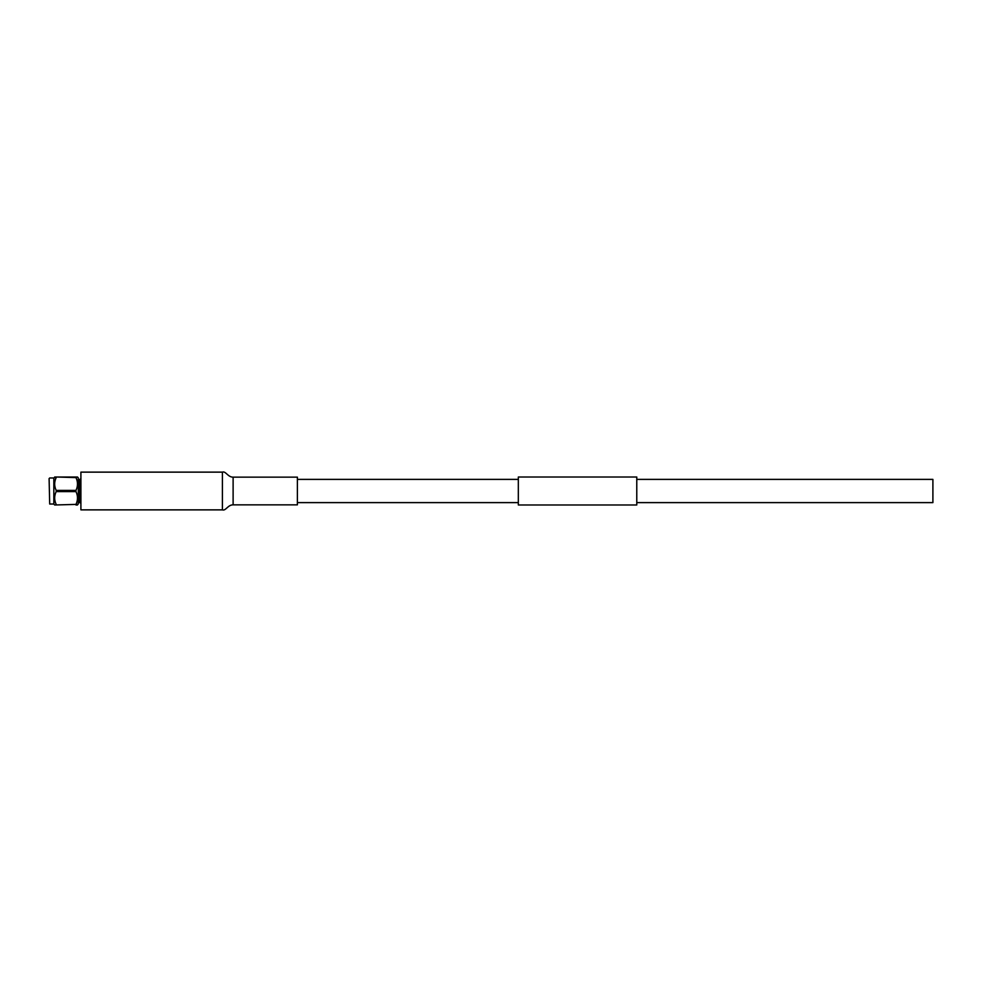 <?xml version="1.0" encoding="UTF-8"?>
<svg xmlns="http://www.w3.org/2000/svg" width="982" height="982" viewBox="0 0 982 982"><rect width="100%" height="100%" fill="white"/><g stroke="black" fill="none" stroke-linecap="round" stroke-linejoin="round"><path stroke-width="1.47" d="M518.324 479.388L297.386 479.388M518.324 502.612L297.386 502.612M636.778 477.019L636.778 504.981L518.324 504.981L518.324 477.019L636.778 477.019M636.778 479.388L932.9 479.388L932.9 502.612L636.778 502.612M49.689 504.024L49.1 478.565L49.689 504.024L53.838 504.024L53.838 477.976L56.183 477.007L54.648 477.007M49.689 477.976L53.838 477.976M53.838 504.024L54.648 504.993L75.97 504.404C77.995 500.145 77.995 495.873 75.97 491.589L56.183 491.589L56.183 490.411L75.97 490.411C77.995 486.151 77.995 481.88 75.97 477.596L56.183 477.007L77.517 477.007L75.97 477.596M77.517 477.007L78.314 477.976L78.314 504.024L75.97 504.993L77.517 504.993M75.97 490.411L75.97 491.589M75.97 504.404L54.648 504.993M56.183 477.596C54.17 481.867 54.17 486.139 56.183 490.411M56.183 491.589C54.17 495.861 54.17 500.133 56.183 504.404M78.314 502.146L79.481 502.146M78.314 479.854L79.481 479.854M80.905 502.551L79.481 502.551L80.905 503.152M79.481 502.551L79.481 491.601L80.905 491.601M80.905 490.399L79.481 490.399L79.481 491.601M79.481 490.399L79.481 479.449L80.905 479.449M80.905 478.848L79.481 479.449M80.905 472.133L80.905 509.867L222.411 509.867L222.411 472.133L80.905 472.133M233.115 504.858L297.386 504.858L297.386 477.142L233.115 477.142L233.115 504.858C227.922 504.723 225.7 511.192 222.411 509.867M233.115 477.142C227.922 477.277 225.7 470.808 222.411 472.133"/></g></svg>
